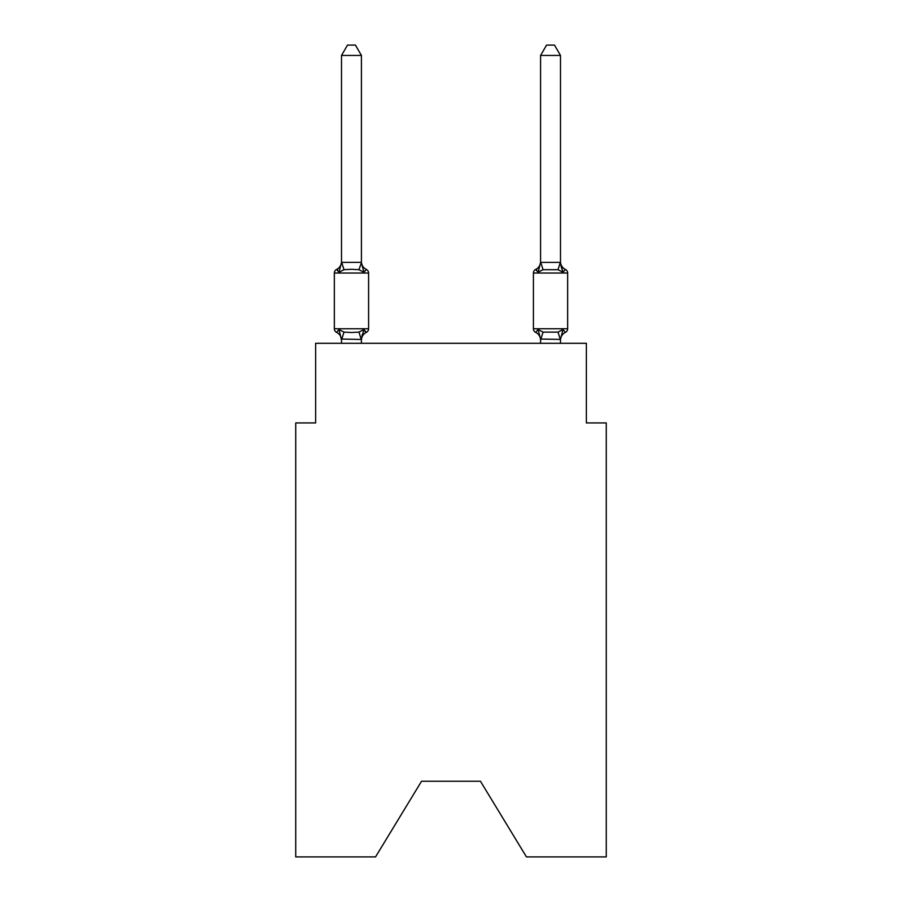 <?xml version="1.0" encoding="UTF-8"?>
<svg xmlns="http://www.w3.org/2000/svg" width="902" height="902" viewBox="0 0 902 902"><rect width="100%" height="100%" fill="white"/><g stroke="black" fill="none" stroke-linecap="round" stroke-linejoin="round"><path stroke-width="1.35" d="M480.462 781.256L526.452 856.9L606.268 856.9L606.268 422.937L586.368 422.937L586.368 343.301L315.632 343.301L315.632 422.937L295.732 422.937L295.732 856.9L375.548 856.9L421.538 781.256L480.462 781.256L421.538 781.256M363.912 329.546L366.347 332.353A3.98 3.98 0 0 0 368.591 328.768L368.591 273.035L368.591 328.768A3.98 3.98 0 0 1 366.347 332.353L363.912 329.546L366.347 332.353L363.912 329.546L366.347 332.353L363.912 329.546L366.347 332.353L363.912 329.546L366.347 332.353L363.912 329.546L366.347 332.353L363.912 329.546L366.347 332.353L363.912 329.546L361.262 339.468L341.508 339.051L341.508 340.223A8.761 8.761 0 0 0 336.581 332.353A3.98 3.98 0 0 1 334.349 328.768A3.98 3.98 0 0 0 336.581 332.353A3.98 3.98 0 0 1 334.349 328.768A3.98 3.98 0 0 0 336.581 332.353L339.028 329.546L336.581 332.353A3.98 3.98 0 0 1 334.349 328.768A3.98 3.98 0 0 0 336.581 332.353L339.028 329.546L336.581 332.353A3.98 3.98 0 0 1 334.349 328.768A3.98 3.98 0 0 0 336.581 332.353L339.028 329.546L336.581 332.353A3.98 3.98 0 0 1 334.349 328.768A3.98 3.98 0 0 0 336.581 332.353L339.028 329.546L336.581 332.353A3.98 3.98 0 0 1 334.349 328.768A3.98 3.98 0 0 0 336.581 332.353L339.028 329.546L336.581 332.353A3.98 3.98 0 0 1 334.349 328.768A3.98 3.98 0 0 0 336.581 332.353L339.028 329.546L336.581 332.353A3.98 3.98 0 0 1 334.349 328.768A3.98 3.98 0 0 0 336.581 332.353L339.028 329.546L336.581 332.353A3.98 3.98 0 0 1 334.349 328.768A3.98 3.98 0 0 0 336.581 332.353L339.028 329.546L336.581 332.353A3.98 3.98 0 0 1 334.349 328.768A3.98 3.98 0 0 0 336.581 332.353L339.028 329.546L336.581 332.353A3.98 3.98 0 0 1 334.349 328.768A3.98 3.98 0 0 0 336.581 332.353L339.028 329.546L336.581 332.353A3.98 3.98 0 0 1 334.349 328.768A3.98 3.98 0 0 0 336.581 332.353L339.028 329.546L336.581 332.353A3.98 3.98 0 0 1 334.349 328.768A3.98 3.98 0 0 0 336.581 332.353L339.028 329.546L336.581 332.353A3.98 3.98 0 0 1 334.349 328.768A3.98 3.98 0 0 0 336.581 332.353L339.028 329.546L336.581 332.353L339.028 329.546L344 332.116L351.464 332.511L358.928 332.116L363.912 329.546L366.347 332.353A3.98 3.98 0 0 0 368.591 328.768A3.98 3.98 0 0 1 366.347 332.353L365.209 331.801L366.347 332.353A3.98 3.98 0 0 0 368.591 328.768A3.98 3.98 0 0 1 366.347 332.353A3.98 3.98 0 0 0 368.591 328.768A3.98 3.98 0 0 1 366.347 332.353L365.209 331.801L366.347 332.353A3.98 3.98 0 0 0 368.591 328.768A3.98 3.98 0 0 1 366.347 332.353A3.98 3.98 0 0 0 368.591 328.768A3.98 3.98 0 0 1 366.347 332.353L365.209 331.801L366.347 332.353A3.98 3.98 0 0 0 368.591 328.768A3.98 3.98 0 0 1 366.347 332.353A3.98 3.98 0 0 0 368.591 328.768A3.98 3.98 0 0 1 366.347 332.353L365.209 331.801L366.347 332.353A3.98 3.98 0 0 0 368.591 328.768A3.98 3.98 0 0 1 366.347 332.353A3.98 3.98 0 0 0 368.591 328.768A3.98 3.98 0 0 1 366.347 332.353L365.209 331.801L366.347 332.353A3.98 3.98 0 0 0 368.591 328.768A3.98 3.98 0 0 1 366.347 332.353A3.98 3.98 0 0 0 368.591 328.768A3.98 3.98 0 0 1 366.347 332.353L365.209 331.801L366.347 332.353A3.98 3.98 0 0 0 368.591 328.768A3.98 3.98 0 0 1 366.347 332.353A3.98 3.98 0 0 0 368.591 328.768A3.98 3.98 0 0 1 366.347 332.353L365.209 331.801M361.42 55.45L341.508 55.45L347.484 45.1L355.444 45.1L361.42 55.45L361.42 262.753L363.912 272.257L366.347 269.45L363.912 272.257L366.347 269.45L363.912 272.257L366.347 269.45L363.912 272.257L366.347 269.45L363.912 272.257L366.347 269.45L363.912 272.257L366.347 269.45L363.912 272.257L366.347 269.45L363.912 272.257L366.347 269.45L363.912 272.257L366.347 269.45L363.912 272.257L366.347 269.45L363.912 272.257L366.347 269.45L363.912 272.257L358.928 269.698L351.464 269.292L344 269.698L339.028 272.257L336.581 269.45A3.98 3.98 0 0 0 334.349 273.035A3.98 3.98 0 0 1 336.581 269.45L337.72 270.002L336.581 269.45A3.98 3.98 0 0 0 334.349 273.035A3.98 3.98 0 0 1 336.581 269.45A3.98 3.98 0 0 0 334.349 273.035A3.98 3.98 0 0 1 336.581 269.45L337.72 270.002L336.581 269.45A3.98 3.98 0 0 0 334.349 273.035A3.98 3.98 0 0 1 336.581 269.45A3.98 3.98 0 0 0 334.349 273.035A3.98 3.98 0 0 1 336.581 269.45L337.72 270.002L336.581 269.45A3.98 3.98 0 0 0 334.349 273.035A3.98 3.98 0 0 1 336.581 269.45A3.98 3.98 0 0 0 334.349 273.035A3.98 3.98 0 0 1 336.581 269.45L337.72 270.002L336.581 269.45A3.98 3.98 0 0 0 334.349 273.035A3.98 3.98 0 0 1 336.581 269.45A3.98 3.98 0 0 0 334.349 273.035A3.98 3.98 0 0 1 336.581 269.45L337.72 270.002L336.581 269.45A3.98 3.98 0 0 0 334.349 273.035A3.98 3.98 0 0 1 336.581 269.45A3.98 3.98 0 0 0 334.349 273.035A3.98 3.98 0 0 1 336.581 269.45L337.72 270.002L336.581 269.45A3.98 3.98 0 0 0 334.349 273.035A3.98 3.98 0 0 1 336.581 269.45A3.98 3.98 0 0 0 334.349 273.035A3.98 3.98 0 0 1 336.581 269.45L337.72 270.002M361.42 262.753L358.928 269.698M361.42 339.051L362.356 334.371L361.42 339.051M565.419 332.353L562.972 329.546L565.419 332.353A3.98 3.98 0 0 0 567.651 328.768A3.98 3.98 0 0 1 565.419 332.353A3.98 3.98 0 0 0 567.651 328.768A3.98 3.98 0 0 1 565.419 332.353A3.98 3.98 0 0 0 567.651 328.768A3.98 3.98 0 0 1 565.419 332.353A3.98 3.98 0 0 0 567.651 328.768A3.98 3.98 0 0 1 565.419 332.353A3.98 3.98 0 0 0 567.651 328.768A3.98 3.98 0 0 1 565.419 332.353A3.98 3.98 0 0 0 567.651 328.768A3.98 3.98 0 0 1 565.419 332.353A3.98 3.98 0 0 0 567.651 328.768A3.98 3.98 0 0 1 565.419 332.353A8.761 8.761 0 0 0 560.492 340.223L560.492 340.223M533.409 273.035L567.651 273.035A3.98 3.98 0 0 0 565.419 269.45A8.761 8.761 0 0 1 560.492 261.58A8.761 8.761 0 0 0 565.419 269.45A3.98 3.98 0 0 1 567.651 273.035A3.98 3.98 0 0 0 565.419 269.45A8.761 8.761 0 0 1 560.492 261.58A8.761 8.761 0 0 0 565.419 269.45A3.98 3.98 0 0 1 567.651 273.035A3.98 3.98 0 0 0 565.419 269.45A8.761 8.761 0 0 1 560.492 261.58A8.761 8.761 0 0 0 565.419 269.45A3.98 3.98 0 0 1 567.651 273.035A3.98 3.98 0 0 0 565.419 269.45A8.761 8.761 0 0 1 560.492 261.58A8.761 8.761 0 0 0 565.419 269.45A3.98 3.98 0 0 1 567.651 273.035A3.98 3.98 0 0 0 565.419 269.45A8.761 8.761 0 0 1 560.492 261.58A8.761 8.761 0 0 0 565.419 269.45A3.98 3.98 0 0 1 567.651 273.035A3.98 3.98 0 0 0 565.419 269.45A8.761 8.761 0 0 1 560.492 261.58A8.761 8.761 0 0 0 565.419 269.45A3.98 3.98 0 0 1 567.651 273.035A3.98 3.98 0 0 0 565.419 269.45A8.761 8.761 0 0 1 560.492 261.58A8.761 8.761 0 0 0 565.419 269.45L562.972 272.257L565.419 269.45A3.98 3.98 0 0 1 567.651 273.035L567.651 328.768L533.409 328.768A3.98 3.98 0 0 0 535.653 332.353A3.98 3.98 0 0 1 533.409 328.768A3.98 3.98 0 0 0 535.653 332.353A8.761 8.761 0 0 1 540.58 340.223L540.58 339.051L540.58 340.223A8.761 8.761 0 0 0 535.653 332.353A3.98 3.98 0 0 1 533.409 328.768A3.98 3.98 0 0 0 535.653 332.353A3.98 3.98 0 0 1 533.409 328.768A3.98 3.98 0 0 0 535.653 332.353A8.761 8.761 0 0 1 540.58 340.223A8.761 8.761 0 0 0 535.653 332.353A3.98 3.98 0 0 1 533.409 328.768A3.98 3.98 0 0 0 535.653 332.353L538.088 329.546L535.653 332.353A3.98 3.98 0 0 1 533.409 328.768A3.98 3.98 0 0 0 535.653 332.353L538.088 329.546L535.653 332.353A8.761 8.761 0 0 1 540.58 340.223A8.761 8.761 0 0 0 535.653 332.353A3.98 3.98 0 0 1 533.409 328.768A3.98 3.98 0 0 0 535.653 332.353L538.088 329.546L535.653 332.353A3.98 3.98 0 0 1 533.409 328.768A3.98 3.98 0 0 0 535.653 332.353L538.088 329.546L535.653 332.353A8.761 8.761 0 0 1 540.58 340.223A8.761 8.761 0 0 0 535.653 332.353A3.98 3.98 0 0 1 533.409 328.768A3.98 3.98 0 0 0 535.653 332.353L538.088 329.546L535.653 332.353A3.98 3.98 0 0 1 533.409 328.768A3.98 3.98 0 0 0 535.653 332.353L538.088 329.546L535.653 332.353A8.761 8.761 0 0 1 540.58 340.223A8.761 8.761 0 0 0 535.653 332.353A3.98 3.98 0 0 1 533.409 328.768A3.98 3.98 0 0 0 535.653 332.353L538.088 329.546L535.653 332.353A3.98 3.98 0 0 1 533.409 328.768A3.98 3.98 0 0 0 535.653 332.353L538.088 329.546L535.653 332.353A8.761 8.761 0 0 1 540.58 340.223A8.761 8.761 0 0 0 535.653 332.353A3.98 3.98 0 0 1 533.409 328.768A3.98 3.98 0 0 0 535.653 332.353L538.088 329.546L535.653 332.353A3.98 3.98 0 0 1 533.409 328.768A3.98 3.98 0 0 0 535.653 332.353L538.088 329.546L535.653 332.353A8.761 8.761 0 0 1 540.58 340.223A8.761 8.761 0 0 0 535.653 332.353A3.98 3.98 0 0 1 533.409 328.768L533.409 273.035A3.98 3.98 0 0 1 535.653 269.45L536.791 270.002M540.58 343.301L540.58 339.051L538.088 329.546L535.653 332.353L538.088 329.546L535.653 332.353L538.088 329.546L543.072 332.116L558 332.116L562.972 329.546L560.492 339.411L540.58 339.051M560.492 55.45L554.516 45.1L546.556 45.1L540.58 55.45L560.492 55.45L560.492 262.753L562.972 272.257L560.897 265.752L562.972 272.257L560.897 265.752L562.972 272.257L560.897 265.752L562.972 272.257L560.897 265.752L562.972 272.257L560.897 265.752L562.972 272.257L560.897 265.752L562.972 272.257L560.897 265.752L562.972 272.257L558 269.698L543.072 269.698L538.088 272.257L539.024 269.1L538.088 272.257L539.024 269.1L538.088 272.257L539.024 269.1L538.088 272.257L539.024 269.1L538.088 272.257L539.024 269.1L538.088 272.257L539.024 269.1L538.088 272.257L539.024 269.1L538.088 272.257L535.653 269.45A8.761 8.761 0 0 0 540.58 261.58M336.581 269.45L339.028 272.257L336.581 269.45A3.98 3.98 0 0 0 334.349 273.035A3.98 3.98 0 0 1 336.581 269.45L339.028 272.257L336.581 269.45A8.761 8.761 0 0 0 341.508 261.58M363.912 272.257L366.347 269.45A3.98 3.98 0 0 1 368.591 273.035L334.349 273.035L334.349 328.768L368.591 328.768M341.508 55.45L341.508 262.392L361.262 262.347M339.028 272.257L341.508 262.392M361.42 343.301L361.42 339.411M341.508 343.301L341.508 339.411M339.028 329.546L341.508 340.223M366.347 332.353A8.761 8.761 0 0 0 361.42 340.223M361.42 261.58A8.761 8.761 0 0 0 366.347 269.45M540.58 55.45L540.58 262.392L560.492 262.392M538.088 272.257L540.58 262.392M560.492 343.301L560.492 339.411M538.088 329.546L535.653 332.353M344 332.116L341.678 339.468M358.928 332.116L361.262 339.468M341.678 262.347L344 269.698M560.322 339.468L558 332.116M540.738 339.468L543.072 332.116M558 269.698L560.322 262.347M543.072 269.698L540.738 262.347"/></g></svg>
